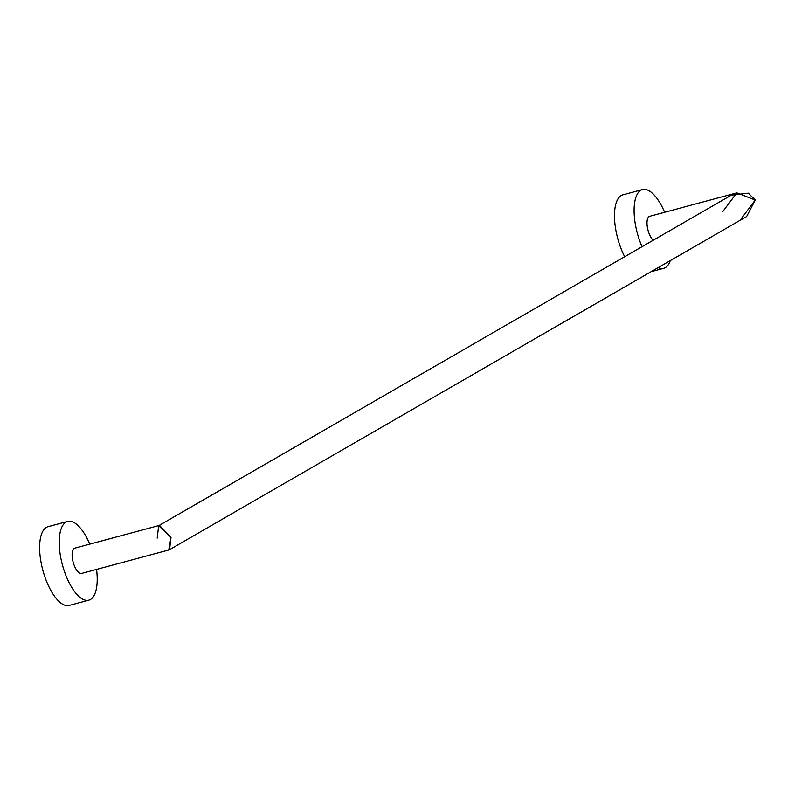 <?xml version="1.0" encoding="UTF-8"?>
<svg xmlns="http://www.w3.org/2000/svg" width="795" height="795" viewBox="0 0 795 795"><rect width="100%" height="100%" fill="white"/><g stroke="black" fill="none" stroke-linecap="round" stroke-linejoin="round"><path stroke-width="1.19" d="M96.553 569.419A40.783 16.327 -105.1 0 1 90.421 599.5A40.783 16.327 -105.1 0 1 88.811 600.175A40.783 16.327 -105.1 0 1 63.044 567.123A40.783 16.327 -105.1 0 1 66.015 522.086A40.783 16.327 -105.1 0 1 67.635 521.411A40.783 16.327 -105.1 0 1 89.755 544.138M88.811 600.175L69.205 605.442A40.783 16.327 -105.1 0 1 43.437 572.39A40.783 16.327 -105.1 0 1 46.418 527.353A40.783 16.327 -105.1 0 1 48.028 526.678L67.635 521.411M157.201 538.116L158.682 525.724L171.034 537.281L169.554 549.673L746.644 216.538L755.25 200.032L748.333 193.165L731.35 195.143L159.06 525.505M722.744 211.649L736.826 192.867L755.25 200.032L741.169 218.814M736.826 192.867L649.704 216.3A13.088 5.237 74.9 0 0 648.432 231.633A13.088 5.237 74.9 0 0 653.182 240.269M171.034 537.281L159.487 525.386L74.819 548.153A13.088 5.237 74.9 0 0 73.547 563.486A13.088 5.237 74.9 0 0 81.617 573.433L168.749 550.001L171.034 537.281M670.255 260.641A40.783 16.327 -105.1 0 1 665.306 267.647A40.783 16.327 -105.1 0 1 663.686 268.322A40.783 16.327 -105.1 0 1 658.141 267.627M642.042 246.698A40.783 16.327 -105.1 0 1 640.899 190.234A40.783 16.327 -105.1 0 1 642.509 189.558A40.783 16.327 -105.1 0 1 664.63 212.285M624.691 256.715A40.783 16.327 -105.1 0 1 621.293 195.5A40.783 16.327 -105.1 0 1 622.912 194.825L642.509 189.558M663.686 268.322L651.065 271.711"/></g></svg>
